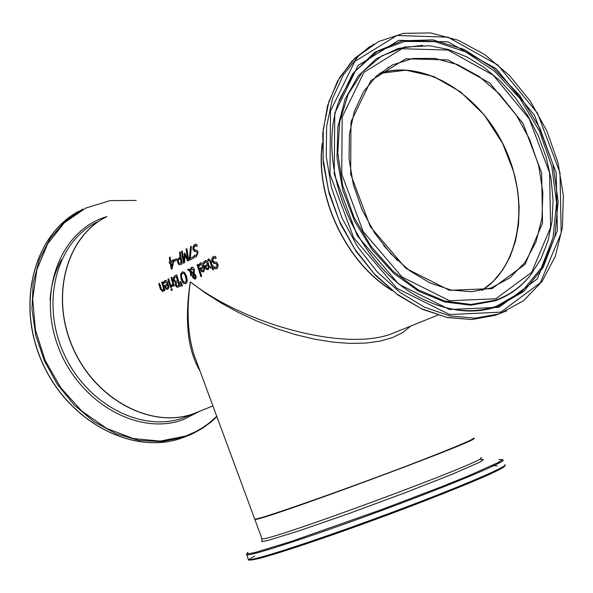 <?xml version="1.0" encoding="UTF-8"?>
<svg xmlns="http://www.w3.org/2000/svg" width="593" height="593" viewBox="0 0 593 593"><rect width="100%" height="100%" fill="white"/><g stroke="black" fill="none" stroke-linecap="round" stroke-linejoin="round"><path stroke-width="0.89" d="M174.483 261.224L174.253 259.845L176.373 258.778M176.366 258.733L176.603 260.164L174.253 261.343L174.016 259.912L176.366 258.733M203.599 262.21L205.845 260.446L207.824 261.75L209.277 266.553L208.477 269.326L206.32 269.355L204.822 266.68L204.578 265.894L207.921 264.256L205.549 261.876L204.051 263.803L203.599 262.21L205.504 260.497M206.32 269.355L204.815 265.82L208.15 264.181L205.741 261.824M207.898 269.682L206.549 269.281M204.207 263.462L203.829 262.136M206.549 268.199L207.683 268.414L208.654 267.198L208.499 265.293L205.712 266.613L206.549 268.199M207.624 268.444L208.654 267.198M208.425 267.273L208.262 265.36M216.26 267.369L217.327 264.789L215.882 263.425L214.355 263.47L212.161 261.202L212.027 258.452L213.843 256.384M216.556 268.74L214.948 268.718L214.369 267.109M216.074 258.214L213.969 257.822M214.71 268.792L214.073 266.983L216.378 267.31L217.097 264.863L215.652 263.492L214.117 263.544L211.923 261.268L211.797 258.526L213.562 256.472L215.578 256.487L216.134 258.429L213.628 257.94L212.746 260.586L214.088 261.965L216.83 262.402L218.194 265.241L217.498 268.177L214.948 268.718M201.679 271.616L199.945 268.162L203.266 266.531L200.908 264.159L199.418 266.079L198.966 264.493L199.797 263.574L201.205 262.729L202.658 263.381L203.97 265.76L204.622 268.829L203.822 271.587L201.679 271.616L200.182 268.088L203.503 266.465L201.101 264.107M198.966 264.493L200.634 262.855M203.251 271.942L201.909 271.542M199.574 265.738L199.204 264.419M201.909 270.46L203.036 270.682L204.007 269.467L203.844 267.569L201.079 268.881L201.909 270.46M202.976 270.712L204.007 269.467M203.777 269.541L203.614 267.636M208.365 260.698L208.039 259.541L208.966 258.807M210.678 268.058L210.285 266.894L211.79 266.161L209.878 260.431L209.077 260.208M213.05 269.771L212.198 267.354L210.456 268.162L210.285 266.894M210.055 266.969L211.56 266.235L209.64 260.505L208.914 260.253L208.18 260.927L207.809 259.615L208.647 258.919L210.871 261.061L212.376 265.834L212.939 265.605M212.376 265.834L212.924 265.568L213.332 266.761L212.783 267.028L213.65 269.481L212.828 269.882L211.96 267.428M197.098 264.812L197.899 264.411L201.739 276.308L200.931 276.694L197.098 264.812L197.914 264.448M201.153 276.59L197.328 264.737M194.971 278.176L195.386 276.145L193.629 274.552L193.555 277.057L194.897 278.199L195.156 276.212L193.629 274.552M193.681 273.291L193.622 270.541L191.672 268.644L190.62 270.645L193.911 273.217L193.859 270.467L191.843 268.592M191.042 275.789L190.197 271.475L187.877 269.392L188.759 268.963M195.104 279.207L193.007 277.531L192.732 275.878L193.281 274.129L190.924 272.098L191.65 275.493L190.82 275.901L190.197 271.475M189.968 271.55L187.647 269.467L188.73 268.933L190.286 270.082L191.806 267.191M190.056 270.149L191.443 267.317L192.495 267.221L193.577 268.036L194.393 269.741L194.259 273.632L195.964 275.738L196.157 277.746L195.067 279.221L192.777 277.606L192.495 275.953L193.281 274.129M193.051 274.203L190.687 272.172M183.548 283.083L181.339 279.118L180.769 274.396L182.333 271.831L184.564 272.483L186.639 276.486L187.351 281.193L185.876 283.684L183.311 283.157L181.11 279.192L180.531 274.47L182.333 271.831M185.683 283.765L183.311 283.157M183.615 281.92L185.409 282.401L186.387 280.563L185.046 275.056L183.882 273.447L182.918 273.106L181.643 274.218L181.443 276.405L181.969 278.769L183.615 281.92M185.327 282.438L186.625 280.496L186.002 276.842L184.371 273.603L182.792 273.128M177.915 287.234L177.099 287.175L175.728 285.433L175.78 282.564L173.742 280.333L173.638 277.465L175.165 275.663L176.721 274.9M176.358 281.312L177.737 280.659L176.477 276.486L174.312 278.058L174.349 279.926L175.395 281.43L177.507 280.734L176.247 276.553M177.752 285.856L179.256 285.174L178.137 281.905L176.143 283.269L176.284 284.885L177.011 285.893L179.027 285.248L177.907 281.979M176.87 287.249L175.498 285.507L175.55 282.639L173.512 280.407L173.408 277.531L174.928 275.738L176.707 274.863L180.309 286.108L177.099 287.175M180.213 281.66L180.776 281.379L182.488 285.633L181.562 286.085L180.213 281.66L180.791 281.416M181.777 285.982L180.442 281.586M170.725 287.516L168.145 279.125L168.694 278.851M168.686 278.814L171.281 287.242L170.51 287.62L167.908 279.199L168.686 278.814M172.771 283.691L170.977 277.687L171.755 277.302L174.357 285.744L173.579 286.13L173.156 284.877L171.888 286.901L171.399 285.433L173 283.617L171.207 277.613L171.762 277.339M171.888 286.901L171.629 285.381L173 283.617M173.156 284.877L173.793 286.019M163.95 283.246L163.586 281.964L165.165 280.385M167.515 289.347L166.218 288.947L164.543 285.559L167.723 284.003L165.395 281.682M167.241 288.146L168.219 286.938L168.056 285.085L165.403 286.337L166.203 287.894L167.293 288.116L167.989 287.012L167.826 285.151M167.493 284.069L165.217 281.734L163.801 283.587L163.357 282.038L165.484 280.341L166.618 280.741L167.604 282.016L168.805 286.856L168.39 288.576L167.485 289.362L165.988 289.013L164.313 285.633L167.723 284.003M170.932 289.036L171.814 288.606L172.341 290.059L171.459 290.488L170.932 289.036L171.829 288.643M171.673 290.385L171.162 288.961M162.801 291.645L160.607 289.095L158.991 283.639L159.539 283.365M164.38 290.607L163.846 289.792L162.741 291.667L160.377 289.162L158.761 283.706L159.532 283.328L161.681 289.925L162.83 290.125L163.69 288.539L161.807 282.253L162.356 281.979M162.83 290.125L163.46 288.606L161.807 282.253M161.578 282.32L162.349 281.942L164.936 290.34L164.157 290.711L163.846 289.792M196.179 255.561L197.491 252.914L196.313 251.491L194.897 251.521L193.14 249.164L193.348 246.34L195.305 244.22M194.623 244.486L196.832 244.36L197.121 246.362L194.867 245.836L193.741 248.541L194.815 249.972L197.291 250.454L198.106 252.388L196.327 256.962L194.608 256.999L194.222 255.138L196.32 255.494L197.254 252.989L196.075 251.565L194.66 251.595L192.903 249.238L193.11 246.414L194.86 244.412M197.084 246.125L195.223 245.71M194.608 256.999L194.504 255.279M196.283 256.984L194.845 256.932M190.056 259.882L189.693 258.17L190.746 246.725L191.398 246.391M190.279 258.244L193.548 256.613L193.844 257.992L189.827 259.993L189.456 258.237L190.509 246.799L191.406 246.34L190.279 258.244L193.555 256.658M181.451 251.38L182.281 250.958L183.978 261.12L184.379 253.411L184.89 253.152L187.751 259.237L186.046 249.053L186.825 248.66L188.878 260.468L187.736 261.039L184.905 255.286L184.645 262.573L183.489 263.151L181.451 251.38L182.288 251.002M183.719 263.04L181.688 251.306M183.978 261.12L184.905 253.189M184.905 255.286L187.951 260.927M187.751 259.237L186.291 248.978L186.832 248.704M180.25 264.737L179.101 264.582L177.796 262.165L177.87 259.289L180.235 256.784L179.597 252.366L180.19 252.062M180.354 263.262L181.339 262.788L180.457 258.118L178.449 259.845L178.419 261.758L179.212 263.314L181.11 262.855L180.22 258.192M179.353 252.44L180.183 252.018L182.221 263.781L180.279 264.73L178.864 264.656L177.559 262.239L177.633 259.363L179.998 256.858L179.597 252.366M169.161 261.936L169.894 261.565L169.316 257.518L170.109 257.117L170.688 261.165L173.415 259.793L173.69 261.446L172.089 268.829L171.325 269.207L170.102 262.832L169.368 263.203L169.161 261.936L170.132 261.498L169.554 257.444L170.117 257.162M169.598 263.084L169.398 261.861M170.102 262.832L171.555 269.096M170.688 261.165L173.423 259.838M171.74 266.983L173.208 261.313L171.977 266.909L170.895 262.432L172.971 261.387M398.348 331.057L391.313 333.896C345.267 351.367 245.584 325.127 190.279 281.86C184.401 320.539 187.64 350.248 200.004 370.988M322.325 143.209C314.668 196.579 346.201 262.995 392.225 290.666M106.451 216.853C66.268 236.614 50.116 296.656 73.006 347.906C95.399 399.363 151.074 428.969 193.296 413.825L200.189 411.038M254.619 518.801L254.701 519.031C253.73 521.966 369.335 481.012 434.58 455.142C461.569 444.461 474.563 438.776 473.548 438.071M492.486 288.435L494.392 286.701M196.765 362.234L193.985 354.696C187.692 334.756 186.454 310.473 190.279 281.86L205.119 292.838L221.478 303.216L239.046 312.77L257.495 321.31L276.471 328.655L295.588 334.645L314.475 339.159L332.74 342.102L350.018 343.414L365.963 343.065L380.269 341.086L392.655 337.521L402.914 332.451L410.853 326.009M383.671 245.509L397.51 260.557M379.29 73.51C426.315 57.276 487.794 98.994 509.305 159.006C529.119 209.944 517.845 267.777 481.924 290.429M61.65 259.497C54.867 271.579 51.005 285.203 50.071 300.362M193.644 413.714L200.049 411.097L193.644 413.714M104.094 218.105C64.985 239.083 50.257 298.946 73.51 349.403C96.296 400.067 151.356 428.858 193.155 413.884L183.148 417.917C141.06 433.023 85.629 403.648 63.377 352.509C40.635 301.585 56.78 241.877 96.844 222.167M183.571 417.776L190.019 415.144L183.148 417.917M186.321 436.374L180.917 438.375C132.261 455.209 68.543 421.608 42.481 362.82C15.885 304.268 33.542 235.206 78.973 211.108C33.445 235.28 15.789 304.365 42.37 362.879C68.417 421.623 132.143 455.246 180.917 438.375L190.99 434.469M82.664 209.055L64.711 221.582L50.012 238.653L39.316 259.556L33.178 283.372L31.948 308.997L35.728 335.23L44.364 360.811L57.447 384.509L74.355 405.182L94.235 421.86L116.132 433.787L138.992 440.466L161.741 441.666L183.348 437.426L192.755 433.668L202.169 428.487L210.878 422.157L216.89 416.701M216.756 416.33L208.714 423.372L202.183 427.946L195.26 431.889L185.49 436.107L160.021 441.11L133.091 438.501L106.421 428.294L81.775 411.053L60.827 387.822L45.016 360.129L35.417 329.819L32.674 298.954L36.899 269.593L47.729 243.649L64.363 222.753L85.614 208.143L110.076 200.597L136.182 200.434M106.94 216.586C61.049 229.743 36.966 290.755 58.084 346.453C78.535 402.373 138.176 436.329 183 419.718L199.826 411.201M482.027 290.407C520.773 265.368 530.046 200.627 504.435 146.968C479.277 93.108 423.32 59.159 379.372 73.443L405.997 70.174L433.824 76.556L460.561 91.878L484.096 114.783L502.59 143.373L513.597 171.629L517.526 189.538L519.179 207.387L518.497 224.754L515.487 241.218L510.21 256.376L502.753 269.852L493.287 281.297L482.02 290.407M491.056 287.961L471.554 291.704L450.947 290.014L429.977 282.943L409.637 270.742L390.928 253.915L374.798 233.264L362.049 209.766L353.332 184.586L349.062 158.968L349.418 134.174L354.332 111.395L363.516 91.715L376.444 76L392.47 64.904L412.891 58.47L434.965 58.403L457.5 64.593L479.292 76.601L499.232 93.738L516.31 115.057L529.69 139.466L538.696 165.706L542.869 192.466L541.95 218.365L535.939 242.063L525.079 262.284L509.876 277.895L491.056 287.961M388.185 67.239L387.748 67.498M391.032 289.71C346.193 261.876 315.535 197.291 322.31 144.744M491.997 288.613L525.035 264.396L542.528 223.087L541.654 172.882L522.9 123.151L489.722 82.976L448.093 59.915L405.708 58.803L370.877 80.618L350.982 121.721L350.648 174.075L370.314 226.696L405.812 268.318L449.442 290.296L491.997 288.613M495.807 298.776L449.501 300.747L401.928 276.894L363.183 231.529L341.746 174.127L342.168 117.058L363.939 72.346L401.928 48.73L448.041 50.071L493.243 75.207L529.23 118.852L549.6 172.837L550.6 227.356L531.676 272.313L495.807 298.776M500.833 312.155L449.583 314.542L396.799 288.228L353.754 237.934L329.967 174.201L330.531 110.898L354.792 61.442L396.954 35.484L447.96 37.151L497.846 65.03L537.517 113.226L560 172.771L561.178 232.953L540.393 282.705L500.833 312.155M501.278 313.03L495.029 315.35L500.581 313.282L523.649 300.673L542.187 281.282L555.315 256.317L562.453 227.201L563.35 195.497L558.043 162.838L546.857 130.883L530.357 101.225L509.357 75.37L484.896 54.66L458.167 40.22L430.533 32.934L403.433 33.349L378.401 41.629L359.091 55.379L343.525 74.659L332.495 98.675L326.624 126.383L326.254 156.5L331.472 187.588L342.065 218.142L357.52 246.658L377.074 271.757L399.741 292.23L424.418 307.152L449.887 315.899L474.956 318.174L498.483 313.993L506.763 310.799M370.099 46.306L351.864 61.198L337.447 81.256L327.566 105.673L322.748 133.395L323.281 163.186L329.189 193.689L340.226 223.45L355.874 251.084L375.399 275.285L397.844 294.943L422.157 309.205L447.211 317.5L471.858 319.538L495.029 315.35L471.605 319.531L446.662 317.314L421.312 308.686L396.747 293.935L374.146 273.669L354.621 248.808L339.137 220.529L328.463 190.183L323.096 159.258L323.274 129.244L328.907 101.566L339.67 77.483L354.97 58.055L374.02 44.06M499.01 307.285L537.228 278.932L557.338 230.922L556.227 172.793L534.515 115.272L496.178 68.729L447.989 41.844L398.763 40.302L358.12 65.408L334.771 113.137L334.259 174.172L357.194 235.599L398.666 284.099L449.553 309.516L499.01 307.285M495.704 300.11C509.587 295.136 521.277 286.708 530.765 274.833L540.72 259.274L547.85 241.358L552.001 221.619L553.084 200.619L551.105 178.953L546.138 157.212L538.34 135.99L527.918 115.872L515.147 97.4L500.381 81.085L484.007 67.394L466.454 56.735L448.212 49.441L429.777 45.78L404.626 47.047L381.707 55.905L362.434 71.975L348.091 94.45L339.663 122.032L337.795 153.061L342.695 185.565L354.088 217.453L371.255 246.644L393.055 271.253L418.043 289.732L444.594 301.007L471.02 304.476L495.704 300.11M422.609 45.364L398.214 48.411L376.31 58.759L358.209 75.963L345.096 99.15L337.84 127.028L337.002 157.938L342.702 190.012L354.629 221.226L372.041 249.616L393.826 273.432L418.591 291.222L444.787 301.985L470.798 305.202L495.103 300.821C509.031 295.833 520.75 287.375 530.268 275.463L530.765 274.833M498.157 306.388C475.156 314.26 450.636 312.088 424.603 299.88C359.106 270.482 314.831 170.058 338.04 103.538L352.753 73.643L374.835 52.214L402.328 40.761L432.927 39.916L464.208 49.471L493.836 68.477L519.653 95.377L539.852 128.118L553.002 164.335L558.146 201.42L554.826 236.689L543.151 267.487L523.827 291.4L498.157 306.388M436.085 304.75C457.714 312.163 477.973 312.6 496.86 306.055L522.174 291.341L541.32 267.91L553.01 237.711L556.568 203.088L551.861 166.589L539.296 130.816L519.794 98.282L494.695 71.323L465.75 51.925L434.988 41.643L404.678 41.451L377.163 51.621L354.673 71.627L339.166 100.121M480.879 457.67C495.296 457.922 261.661 544.352 261.95 538.659L254.805 519.305C254.086 523.856 487.639 437.464 473.651 438.346L473.614 438.316M480.76 459.575L483.503 459.664L479.678 462.169L452.83 474L405.664 492.553L349.848 513.204L299.932 530.557L268.384 540.327L261.847 541.654L261.839 538.362M254.745 556.101C232.441 567.531 282.231 553.195 360.455 524.909C438.598 496.712 509.973 467.188 504.361 465.787M504.888 464.66C509.335 466.098 453.808 489.544 383.426 515.562C313.089 541.602 250.98 561.667 248.467 559.518L248.311 559.11M246.54 554.425L246.71 554.759C249.179 556.775 311.229 536.583 381.566 510.551C451.94 484.54 507.512 461.213 503.109 459.909M499.039 459.523L502.427 459.619L498.268 462.51L467.684 476.179L442.763 486.245L381.225 509.721L291.096 541.498L254.96 552.513L247.615 553.884L247.815 552.454M193.296 413.825L212.902 405.909M391.313 333.896L437.827 315.12M398.266 331.087L391.773 333.733M194.03 354.822L196.735 362.145M254.701 519.031L194.015 354.777M391.373 289.992C346.179 262.202 315.268 197.098 322.318 144.292M424.603 299.88C359.21 270.564 314.831 169.909 338.04 103.538M505.051 464.986C505.273 465.831 505.659 466.698 489.529 474.363C465.868 485.022 419.258 503.405 370.069 521.417C321.035 539.245 277.984 553.595 258.822 558.576C250.416 560.185 246.962 560.496 248.467 559.518L246.71 554.759L247.103 553.024M497.171 465.942L492.405 465.423"/></g></svg>

